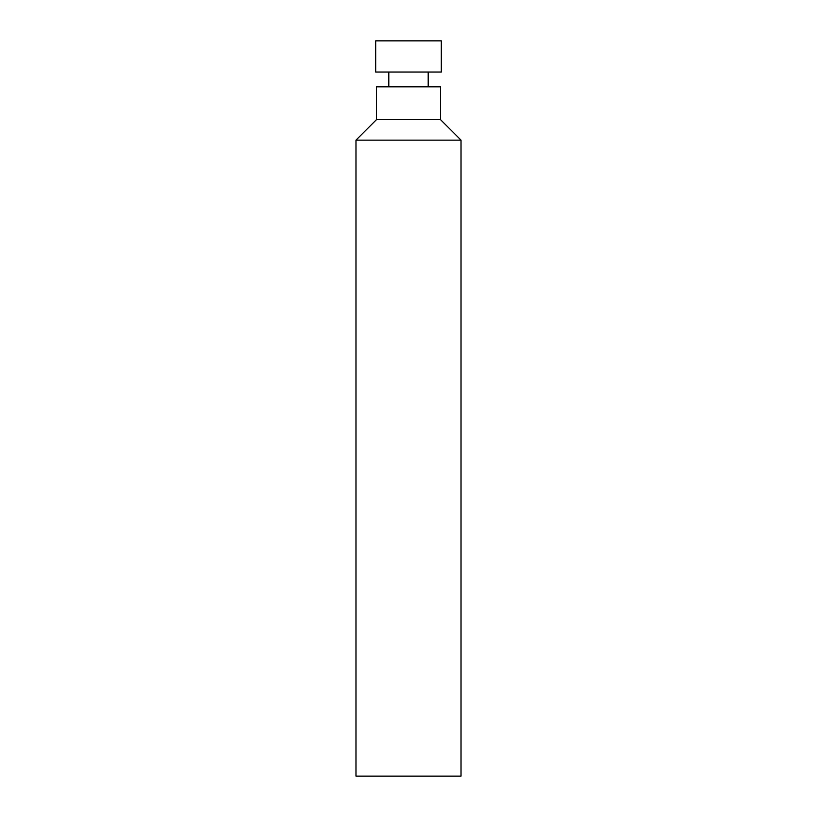 <?xml version="1.0" encoding="UTF-8"?>
<svg xmlns="http://www.w3.org/2000/svg" width="817" height="817" viewBox="0 0 817 817"><rect width="100%" height="100%" fill="white"/><g stroke="black" fill="none" stroke-linecap="round" stroke-linejoin="round"><path stroke-width="0.61" stroke-dasharray="4.08 3.06" d="M461.023 776.15L355.977 776.15M461.023 140.146L355.977 140.146M440.506 119.629L376.494 119.629M440.506 86.806L376.494 86.806M408.5 86.806L428.2 86.806L408.5 86.806M408.5 72.039L428.2 72.039L408.5 72.039M441.323 72.039L375.677 72.039M441.323 40.85L375.677 40.85"/><path stroke-width="1.23" d="M408.5 776.15L461.023 776.15L461.023 140.146L355.977 140.146L355.977 776.15L408.5 776.15M440.506 119.629L440.506 86.806L376.494 86.806L376.494 119.629L440.506 119.629L461.023 140.146M408.5 72.039L441.323 72.039L441.323 40.85L375.677 40.85L375.677 72.039L408.5 72.039M376.494 119.629L355.977 140.146M388.8 72.039L388.8 86.806M428.2 72.039L428.2 86.806"/></g></svg>
